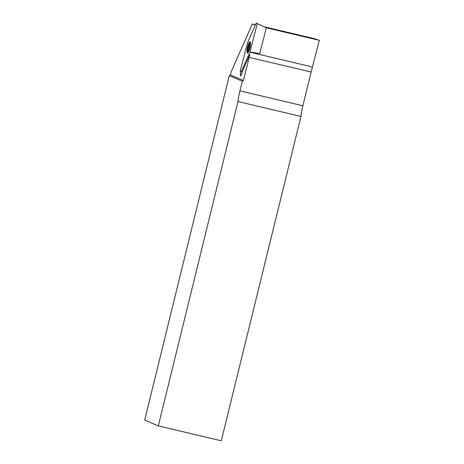 <?xml version="1.0" encoding="UTF-8"?>
<svg xmlns="http://www.w3.org/2000/svg" width="464" height="464" viewBox="0 0 464 464"><rect width="100%" height="100%" fill="white"/><g stroke="black" fill="none" stroke-linecap="round" stroke-linejoin="round"><path stroke-width="0.7" d="M248.82 49.149A3.399 0.748 103.3 0 1 249.139 47.357A3.399 0.748 103.3 0 1 249.702 45.588M240.816 71.427A3.48 0.766 -76.7 0 0 240.555 75.771A3.48 0.766 -76.7 0 0 241.738 73.851L243.171 69.583L249.852 54.468A99.505 21.912 -76.7 0 0 249.139 57.356L243.467 80.446L230.475 74.913L231.298 71.566L252.335 23.977L255.496 24.725M240.642 75.771A3.48 0.766 103.3 0 1 240.973 71.479M264.213 26.79L314.36 38.663L319.307 40.327L312.429 67.002L250.566 52.351M266.353 27.782L257.288 23.577L249.939 52.055L259.718 53.517L266.353 27.782L319.307 40.327M252.335 23.977L255.38 24.998M229.291 75.655L242.283 81.188L239.911 90.845A20.23 4.454 -76.7 0 0 237.986 101.541L158.317 425.888L144.693 420.088L229.291 75.655L230.475 74.913M249.139 57.356L311.158 72.042A99.505 21.912 103.3 0 1 312.429 67.002M311.158 72.042L302.882 105.757A20.23 4.454 -76.7 0 0 300.95 116.452L221.287 440.8L158.317 425.888M300.95 116.452L237.986 101.541M242.283 81.188L243.467 80.446M249.104 43.993L248.959 44.527A1.491 0.331 103.3 0 1 248.24 46.29L247.915 47.548A1.491 0.331 103.3 0 1 247.643 49.625L247.695 50.414A1.491 0.331 103.3 0 1 248.025 50.042A1.491 0.331 103.3 0 1 248.136 50.733L248.518 50.263A1.491 0.331 103.3 0 1 248.855 49.056A1.491 0.331 103.3 0 1 249.232 48.505L249.562 47.241A1.491 0.331 103.3 0 1 249.835 45.165L249.777 44.376A1.491 0.331 103.3 0 1 249.452 44.747A1.491 0.331 103.3 0 1 249.336 44.057L249.104 43.993M248.907 49.845A4.066 0.893 103.3 0 1 247.532 50.953A4.066 0.893 103.3 0 1 248.565 44.944A4.066 0.893 103.3 0 1 249.261 43.674A4.066 0.893 103.3 0 1 250.003 45.072A4.066 0.893 103.3 0 1 248.907 49.845M250.183 41.795A5.806 1.276 -76.7 0 0 247.619 46.591A5.806 1.276 -76.7 0 0 247.295 52.995A5.806 1.276 -76.7 0 0 247.712 52.966A5.806 1.276 -76.7 0 0 249.98 47.688A5.806 1.276 -76.7 0 0 250.322 41.957A5.806 1.276 -76.7 0 0 250.183 41.795M249.939 52.055L241.303 71.589L240.19 71.218L247.532 42.74L256.174 23.2L257.288 23.577M242.486 71.624L241.303 71.589M239.911 90.845L302.882 105.757M249.359 44.625L248.959 44.527M249.035 47.815L247.915 47.548M248.605 49.857L247.643 49.625M249.365 46.551L248.24 46.29M247.532 50.953L247.944 52.589M249.261 43.674L250.38 42.375M248.536 50.164L248.025 50.042M249.922 44.857L249.452 44.747"/></g></svg>

